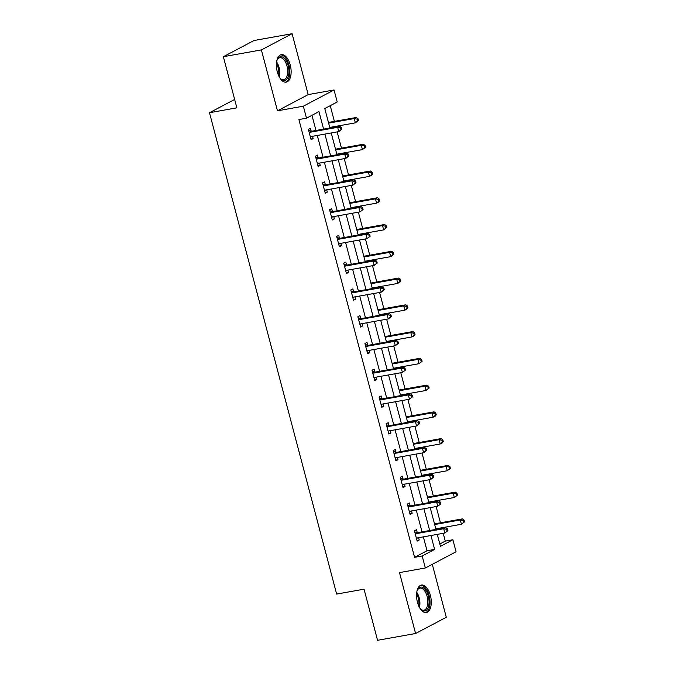 <?xml version="1.0" encoding="UTF-8"?>
<svg xmlns="http://www.w3.org/2000/svg" width="674" height="674" viewBox="0 0 674 674"><rect width="100%" height="100%" fill="white"/><g stroke="black" fill="none" stroke-linecap="round" stroke-linejoin="round"><path stroke-width="1.01" d="M430.383 595.386A13.969 7.069 79.9 0 0 421.452 585.049A13.969 7.069 79.9 0 0 417.433 602.219A13.969 7.069 79.9 0 0 426.364 612.556A13.969 7.069 79.9 0 0 430.383 595.386M290.241 64.974A13.969 7.069 79.9 0 0 281.311 54.645A13.969 7.069 79.9 0 0 277.292 71.815A13.969 7.069 79.9 0 0 286.231 82.152A13.969 7.069 79.9 0 0 290.241 64.974M439.819 544.002L445.287 541.121L452.886 539.756L456.062 551.77L425.353 567.98L422.177 555.974L434.629 549.394L430.956 535.501M234.645 99.44L209.479 112.727L336.655 594.08L364.044 589.177L377.55 640.3L415.58 633.501L446.289 617.291L432.295 564.315M209.479 112.727L236.86 107.832L223.355 56.709L254.064 40.499L292.103 33.7L261.386 49.91L277.477 110.814L303.342 106.189L334.051 89.971L337.227 101.985L324.775 108.556L329.906 127.984M277.477 110.814L308.187 94.596L292.103 33.7M308.187 94.596L334.051 89.971M445.287 541.121L443.222 533.311M441.908 528.332L441.756 527.776M440.442 522.797L436.145 506.553M434.831 501.566L434.688 501.018M433.374 496.039L429.077 479.787M427.763 474.808L427.619 474.252M426.305 469.273L422.008 453.029M420.694 448.05L420.542 447.494M419.228 442.515L414.94 426.271M413.625 421.284L413.474 420.736M412.159 415.757L407.871 399.505M406.548 394.526L406.405 393.97M405.091 388.991L400.794 372.747M399.48 367.768L399.337 367.212M398.022 362.233L393.726 345.989M392.411 341.002L392.268 340.454M390.945 335.475L386.657 319.223M385.343 314.244L385.191 313.688M383.877 308.709L379.588 292.465M378.266 287.486L378.122 286.93M376.808 281.951L372.511 265.708M371.197 260.72L371.054 260.172M369.74 255.193L365.443 238.941M364.128 233.962L363.985 233.406M362.671 228.427L358.374 212.184M357.06 207.204L356.908 206.648M355.594 201.669L351.306 185.426M349.991 180.438L349.84 179.891M348.525 174.911L344.237 158.66M342.914 153.68L342.771 153.124M341.457 148.145L337.16 131.902M335.846 126.923L335.703 126.367M334.388 121.387L330.235 105.675M223.355 56.709L261.386 49.91M323.587 129.113L318.962 111.623L306.51 118.194L298.902 119.551L414.569 557.331L427.021 550.759L423.348 536.866M422.034 531.879L416.279 510.1M414.965 505.121L409.211 483.342M407.896 478.363L402.142 456.584M400.819 451.597L395.065 429.818M393.751 424.839L387.997 403.06M386.682 398.081L380.928 376.303M379.614 371.315L373.859 349.536M372.545 344.557L366.791 322.779M365.468 317.799L359.714 296.021M358.399 291.033L352.645 269.255M351.331 264.275L345.577 242.497M344.262 237.518L338.508 215.739M337.185 210.751L331.431 188.973M330.117 183.994L324.363 162.215M323.048 157.236L317.294 135.457M315.98 130.47L311.969 115.313M311.177 131.093L310.444 128.321L308.372 129.416L311.085 139.703L313.166 138.608L312.551 136.3M318.246 157.859L317.513 155.079L315.44 156.174L318.162 166.47L320.234 165.374L319.619 163.066M325.315 184.617L324.582 181.837L322.509 182.932L325.23 193.227L327.303 192.132L326.696 189.824M332.392 211.375L331.659 208.603L329.578 209.698L332.299 219.985L334.371 218.89L333.765 216.581M339.46 238.141L338.727 235.361L336.646 236.456L339.367 246.751L341.448 245.656L340.833 243.348M346.529 264.899L345.796 262.119L343.723 263.214L346.436 273.509L348.517 272.414L347.902 270.106M353.597 291.657L352.864 288.885L350.792 289.98L353.513 300.267L355.586 299.172L354.979 296.863M360.666 318.423L359.933 315.643L357.86 316.738L360.582 327.033L362.654 325.938L362.048 323.63M367.743 345.181L367.01 342.4L364.929 343.496L367.65 353.791L369.723 352.696L369.116 350.387M374.811 371.938L374.078 369.167L372.006 370.262L374.719 380.549L376.8 379.454L376.185 377.145M381.88 398.705L381.147 395.924L379.074 397.02L381.796 407.315L383.868 406.22L383.253 403.911M388.949 425.463L388.216 422.682L386.143 423.778L388.864 434.073L390.937 432.978L390.33 430.669M396.026 452.22L395.293 449.448L393.212 450.544L395.933 460.831L398.005 459.735L397.399 457.427M403.094 478.987L402.361 476.206L400.28 477.302L403.001 487.597L405.082 486.502L404.467 484.193M410.163 505.744L409.43 502.964L407.357 504.059L410.07 514.355L412.151 513.259L411.536 510.951M417.231 532.502L416.498 529.73L414.426 530.826L417.147 541.112L419.22 540.017L418.613 537.709M425.353 567.98L399.488 572.605L415.58 633.501M414.569 557.331L422.177 555.974M306.51 118.194L303.342 106.189M437.283 534.372L440.442 546.328L452.886 539.756M331.22 132.963L336.975 154.742M338.289 159.721L344.043 181.508M345.366 186.487L351.12 208.266M352.435 213.245L358.189 235.024M359.503 240.003L365.257 261.79M366.572 266.769L372.326 288.548M373.649 293.527L379.403 315.306M380.717 320.285L386.472 342.072M387.786 347.051L393.54 368.83M394.854 373.809L400.609 395.587M401.923 400.567L407.677 422.354M409 427.333L414.754 449.111M416.069 454.091L421.823 475.869M423.137 480.848L428.891 502.636M430.206 507.615L435.96 529.393M429.641 530.522L423.887 508.744M422.573 503.764L416.818 481.986M415.504 476.998L409.741 455.22M408.427 450.24L402.673 428.462M401.359 423.483L395.604 401.704M394.29 396.716L388.536 374.938M387.221 369.959L381.467 348.18M380.144 343.201L374.39 321.422M373.076 316.435L367.322 294.656M366.007 289.677L360.253 267.898M358.939 262.919L353.184 241.14M351.87 236.153L346.107 214.374M344.793 209.395L339.039 187.616M337.725 182.637L331.97 160.859M330.656 155.871L324.902 134.092M427.021 550.759L434.629 549.394M310.908 139.013L313.166 138.608M317.976 165.779L320.234 165.374M325.045 192.537L327.303 192.132M332.113 219.294L334.371 218.89M339.191 246.061L341.448 245.656M346.259 272.818L348.517 272.414M353.328 299.576L355.586 299.172M360.396 326.342L362.654 325.938M367.465 353.1L369.723 352.696M374.542 379.858L376.8 379.454M381.61 406.624L383.868 406.22M388.679 433.382L390.937 432.978M395.748 460.14L398.005 459.735M402.825 486.906L405.082 486.502M409.893 513.664L412.151 513.259M416.962 540.422L419.22 540.017M341.861 129.206L341.406 127.487L340.581 127.925L341.036 129.644L341.861 129.206L338.769 131.615L311.085 136.561A1.795 1.525 -117.8 0 0 310.554 136.788L310.352 136.932M341.036 129.644L338.769 131.615L337.64 127.327L339.713 126.232L312.028 131.177A1.795 1.525 -117.8 0 1 311.43 131.16L308.65 130.478M309.105 132.188L309.349 132.256A1.795 1.525 -117.8 0 0 309.956 132.273L337.64 127.327L340.581 127.925M311.523 136.485L310.444 137.26M341.406 127.487L339.713 126.232M329.763 127.428L355.375 122.853L354.238 118.565L356.319 117.47L328.626 122.415A1.795 1.525 62.2 0 1 328.44 122.441M357.178 119.163L357.633 120.882L358.467 120.444L358.012 118.725L357.178 119.163L354.238 118.565L328.626 123.14M358.467 120.444L355.375 122.853L357.633 120.882M356.319 117.47L358.012 118.725M276.711 61.233A12.09 6.117 -100.1 0 1 277.098 60.062A12.09 6.117 -100.1 0 1 277.3 59.598A12.09 6.117 -100.1 0 1 286.029 60.508A12.09 6.117 -100.1 0 1 288 77.165A12.09 6.117 -100.1 0 1 280.746 78.883A12.09 6.117 -100.1 0 1 279.626 77.561M280.435 78.555A11.197 5.662 79.9 0 0 283.762 79.768A11.197 5.662 79.9 0 0 286.838 76.668A11.197 5.662 79.9 0 0 286.383 64.114A11.197 5.662 79.9 0 0 279.82 57.728A11.197 5.662 79.9 0 0 277.115 60.02M285.346 82.194A13.884 7.018 79.9 0 0 288.809 78.428A13.884 7.018 79.9 0 0 288.362 63.188A13.884 7.018 79.9 0 0 280.468 54.906M416.852 591.646A12.09 6.117 -100.1 0 1 417.442 590.011A12.09 6.117 -100.1 0 1 428.293 596.069A12.09 6.117 -100.1 0 1 427.661 608.588A12.09 6.117 -100.1 0 1 420.888 609.296A12.09 6.117 -100.1 0 1 419.767 607.965M420.568 608.967A11.197 5.662 79.9 0 0 423.904 610.181A11.197 5.662 79.9 0 0 427.122 596.423A11.197 5.662 79.9 0 0 419.961 588.141A11.197 5.662 79.9 0 0 417.257 590.432M425.488 612.607A13.884 7.018 79.9 0 0 429.127 595.622A13.884 7.018 79.9 0 0 420.61 585.31M348.93 155.964L348.483 154.253L347.649 154.691L348.104 156.402L348.93 155.964L345.846 158.373L318.153 163.327A1.795 1.525 -117.8 0 0 317.623 163.546L317.42 163.689M348.104 156.402L345.846 158.373L344.709 154.085L346.781 152.99L319.097 157.943A1.795 1.525 -117.8 0 1 318.499 157.918L315.718 157.236M316.173 158.954L316.418 159.013A1.795 1.525 -117.8 0 0 317.024 159.039L344.709 154.085L347.649 154.691M318.591 163.243L317.513 164.026M348.483 154.253L346.781 152.99M356.007 182.73L355.552 181.011L354.718 181.449L355.173 183.168L356.007 182.73L352.915 185.131L325.23 190.085A1.795 1.525 -117.8 0 0 324.691 190.312L324.497 190.456M355.173 183.168L352.915 185.131L351.777 180.843L353.858 179.747L326.165 184.701A1.795 1.525 -117.8 0 1 325.567 184.676L322.787 183.994M323.242 185.712L323.495 185.771A1.795 1.525 -117.8 0 0 324.093 185.797L351.777 180.843L354.718 181.449M325.668 190.009L324.582 190.784M355.552 181.011L353.858 179.747M336.832 154.186L362.444 149.611L361.315 145.323L363.387 144.228L335.703 149.173A1.795 1.525 62.2 0 1 335.509 149.198M364.255 145.929L364.701 147.64L365.535 147.202L365.081 145.491L364.255 145.929L361.315 145.323L335.694 149.898M365.535 147.202L362.444 149.611L364.701 147.64M363.387 144.228L365.081 145.491M343.9 180.952L369.512 176.369L368.383 172.081L370.456 170.985L342.771 175.939A1.795 1.525 62.2 0 1 342.586 175.956M371.323 172.687L371.778 174.406L372.604 173.968L372.149 172.249L371.323 172.687L368.383 172.081L342.771 176.664M372.604 173.968L371.593 175.274L369.512 176.369L371.778 174.406M370.456 170.985L372.149 172.249M363.075 209.488L362.62 207.769L361.795 208.207L362.241 209.926L363.075 209.488L359.983 211.897L332.299 216.843A1.795 1.525 -117.8 0 0 331.76 217.07L331.566 217.213M362.241 209.926L359.983 211.897L358.854 207.609L360.927 206.514L333.242 211.459A1.795 1.525 -117.8 0 1 332.636 211.442L329.856 210.76M330.311 212.47L330.563 212.537A1.795 1.525 -117.8 0 0 331.161 212.554L358.854 207.609L361.795 208.207M332.737 216.767L331.65 217.542M362.62 207.769L360.927 206.514M370.144 236.245L369.689 234.535L368.863 234.973L369.318 236.684L370.144 236.245L367.052 238.655L339.367 243.609A1.795 1.525 -117.8 0 0 338.828 243.828L338.634 243.971M369.318 236.684L367.052 238.655L365.923 234.367L367.996 233.271L340.311 238.225A1.795 1.525 -117.8 0 1 339.704 238.2L336.933 237.518M337.388 239.236L337.632 239.295A1.795 1.525 -117.8 0 0 338.23 239.321L365.923 234.367L368.863 234.973M339.806 243.525L338.727 244.308M369.689 234.535L367.996 233.271M377.213 263.012L376.758 261.293L375.932 261.731L376.387 263.45L377.213 263.012L374.121 265.413L346.436 270.367A1.795 1.525 -117.8 0 0 345.905 270.594L345.703 270.737M376.387 263.45L374.121 265.413L372.992 261.124L375.064 260.029L347.38 264.983A1.795 1.525 -117.8 0 1 346.781 264.958L344.001 264.275M344.456 265.994L344.7 266.053A1.795 1.525 -117.8 0 0 345.307 266.078L372.992 261.124L375.932 261.731M346.874 270.291L345.796 271.066M376.758 261.293L375.064 260.029M350.969 207.71L376.581 203.135L375.452 198.847L377.524 197.752L349.84 202.697A1.795 1.525 62.2 0 1 349.654 202.722M378.392 199.445L378.847 201.164L379.673 200.726L379.218 199.007L378.392 199.445L375.452 198.847L349.84 203.422M379.673 200.726L378.662 202.04L376.581 203.135L378.847 201.164M377.524 197.752L379.218 199.007M358.046 234.468L383.658 229.893L382.52 225.605L384.601 224.509L356.908 229.455A1.795 1.525 62.2 0 1 356.723 229.48M385.461 226.211L385.916 227.922L386.75 227.483L386.295 225.773L385.461 226.211L382.52 225.605L356.908 230.179M386.75 227.483L383.658 229.893L385.916 227.922M384.601 224.509L386.295 225.773M365.114 261.234L390.726 256.651L389.589 252.362L391.67 251.267L363.977 256.221A1.795 1.525 62.2 0 1 363.792 256.238M392.529 252.969L392.984 254.688L393.818 254.25L393.363 252.531L392.529 252.969L389.589 252.362L363.977 256.946M393.818 254.25L390.726 256.651L392.984 254.688M391.67 251.267L393.363 252.531M372.183 287.992L397.795 283.417L396.666 279.129L398.738 278.033L371.054 282.979A1.795 1.525 62.2 0 1 370.86 283.004M399.606 279.727L400.053 281.446L400.887 281.007L400.432 279.289L399.606 279.727L396.666 279.129L371.045 283.703M400.887 281.007L397.795 283.417L400.053 281.446M398.738 278.033L400.432 279.289M379.251 314.75L404.863 310.175L403.734 305.886L405.807 304.791L378.122 309.737A1.795 1.525 62.2 0 1 377.937 309.762M406.675 306.493L407.13 308.203L407.955 307.765L407.5 306.055L406.675 306.493L403.734 305.886L378.122 310.461M407.955 307.765L406.944 309.08L404.863 310.175L407.13 308.203M405.807 304.791L407.5 306.055M386.32 341.516L411.94 336.933L410.803 332.644L412.876 331.549L385.191 336.503A1.795 1.525 62.2 0 1 385.006 336.52M413.743 333.251L414.198 334.97L415.024 334.531L414.577 332.813L413.743 333.251L410.803 332.644L385.191 337.227M415.024 334.531L414.013 335.837L411.94 336.933L414.198 334.97M412.876 331.549L414.577 332.813M393.397 368.274L419.009 363.699L417.872 359.411L419.953 358.315L392.26 363.261A1.795 1.525 62.2 0 1 392.074 363.286M420.812 360.009L421.267 361.727L422.101 361.289L421.646 359.571L420.812 360.009L417.872 359.411L392.26 363.985M422.101 361.289L419.009 363.699L421.267 361.727M419.953 358.315L421.646 359.571M400.466 395.04L426.078 390.457L424.949 386.168L427.021 385.073L399.337 390.019A1.795 1.525 62.2 0 1 399.143 390.044M427.889 386.775L428.335 388.485L429.169 388.047L428.715 386.337L427.889 386.775L424.949 386.168L399.328 390.743M429.169 388.047L426.078 390.457L428.335 388.485M427.021 385.073L428.715 386.337M407.534 421.798L433.146 417.214L432.017 412.926L434.09 411.831L406.405 416.785A1.795 1.525 62.2 0 1 406.22 416.802M434.957 413.533L435.412 415.251L436.238 414.813L435.783 413.095L434.957 413.533L432.017 412.926L406.405 417.509M436.238 414.813L435.227 416.119L433.146 417.214L435.412 415.251M434.09 411.831L435.783 413.095M414.603 448.555L440.215 443.981L439.086 439.692L441.158 438.597L413.474 443.543A1.795 1.525 62.2 0 1 413.288 443.568M442.026 440.291L442.481 442.009L443.307 441.571L442.852 439.852L442.026 440.291L439.086 439.692L413.474 444.267M443.307 441.571L442.296 442.885L440.215 443.981L442.481 442.009M441.158 438.597L442.852 439.852M421.68 475.322L447.292 470.738L446.154 466.45L448.235 465.355L420.542 470.3A1.795 1.525 62.2 0 1 420.357 470.326M449.095 467.057L449.55 468.767L450.384 468.329L449.929 466.619L449.095 467.057L446.154 466.45L420.542 471.025M450.384 468.329L447.292 470.738L449.55 468.767M448.235 465.355L449.929 466.619M428.748 502.079L454.36 497.496L453.223 493.208L455.304 492.113L427.611 497.067A1.795 1.525 62.2 0 1 427.426 497.083M456.163 493.815L456.618 495.533L457.452 495.095L456.997 493.376L456.163 493.815L453.223 493.208L427.611 497.791M457.452 495.095L454.36 497.496L456.618 495.533M455.304 492.113L456.997 493.376M384.29 289.769L383.835 288.051L383.001 288.489L383.455 290.208L384.29 289.769L381.198 292.179L353.505 297.124A1.795 1.525 -117.8 0 0 352.974 297.352L352.78 297.495M383.455 290.208L381.198 292.179L380.06 287.891L382.141 286.795L354.448 291.741A1.795 1.525 -117.8 0 1 353.85 291.724L351.07 291.042M351.525 292.752L351.777 292.819A1.795 1.525 -117.8 0 0 352.376 292.836L380.06 287.891L383.001 288.489M353.943 297.049L352.864 297.824M383.835 288.051L382.141 286.795M391.358 316.527L390.903 314.817L390.069 315.255L390.524 316.965L391.358 316.527L388.266 318.937L360.582 323.891A1.795 1.525 -117.8 0 0 360.042 324.11L359.849 324.253M390.524 316.965L388.266 318.937L387.129 314.648L389.21 313.553L361.517 318.507A1.795 1.525 -117.8 0 1 360.919 318.482L358.138 317.799M358.593 319.518L358.846 319.577A1.795 1.525 -117.8 0 0 359.444 319.602L387.129 314.648L390.069 315.255M361.02 323.806L359.933 324.59M390.903 314.817L389.21 313.553M398.427 343.293L397.972 341.575L397.146 342.013L397.593 343.732L398.427 343.293L395.335 345.695L367.65 350.649A1.795 1.525 -117.8 0 0 367.111 350.876L366.917 351.019M397.593 343.732L395.335 345.695L394.206 341.406L396.278 340.311L368.594 345.265A1.795 1.525 -117.8 0 1 367.987 345.24L365.215 344.557M365.662 346.276L365.915 346.335A1.795 1.525 -117.8 0 0 366.513 346.36L394.206 341.406L397.146 342.013M368.088 350.573L367.001 351.348M397.972 341.575L396.278 340.311M405.495 370.051L405.04 368.333L404.215 368.771L404.67 370.489L405.495 370.051L402.403 372.461L374.719 377.406A1.795 1.525 -117.8 0 0 374.188 377.634L373.986 377.777M404.67 370.489L402.403 372.461L401.274 368.173L403.347 367.077L375.662 372.023A1.795 1.525 -117.8 0 1 375.064 372.006L372.284 371.323M372.739 373.034L372.983 373.101A1.795 1.525 -117.8 0 0 373.59 373.118L401.274 368.173L404.215 368.771M375.157 377.33L374.078 378.106M405.04 368.333L403.347 367.077M412.564 396.809L412.117 395.099L411.283 395.537L411.738 397.247L412.564 396.809L409.48 399.219L381.787 404.173A1.795 1.525 -117.8 0 0 381.257 404.392L381.054 404.535M411.738 397.247L409.48 399.219L408.343 394.93L410.415 393.835L382.731 398.789A1.795 1.525 -117.8 0 1 382.133 398.764L379.352 398.081M379.807 399.8L380.06 399.859A1.795 1.525 -117.8 0 0 380.658 399.884L408.343 394.93L411.283 395.537M382.225 404.088L381.147 404.872M412.117 395.099L410.415 393.835M419.641 423.575L419.186 421.857L418.352 422.295L418.807 424.013L419.641 423.575L416.549 425.976L388.864 430.93A1.795 1.525 -117.8 0 0 388.325 431.158L388.131 431.301M418.807 424.013L416.549 425.976L415.411 421.688L417.492 420.593L389.799 425.547A1.795 1.525 -117.8 0 1 389.201 425.521L386.421 424.839M386.876 426.558L387.129 426.617A1.795 1.525 -117.8 0 0 387.727 426.642L415.411 421.688L418.352 422.295M389.302 430.854L388.216 431.63M419.186 421.857L417.492 420.593M426.709 450.333L426.254 448.614L425.429 449.053L425.875 450.771L426.709 450.333L423.617 452.743L395.933 457.688A1.795 1.525 -117.8 0 0 395.394 457.916L395.2 458.059M425.875 450.771L423.617 452.743L422.488 448.454L424.561 447.359L396.876 452.305A1.795 1.525 -117.8 0 1 396.27 452.288L393.49 451.605M393.945 453.316L394.197 453.383A1.795 1.525 -117.8 0 0 394.796 453.4L422.488 448.454L425.429 449.053M396.371 457.612L395.284 458.387M426.254 448.614L424.561 447.359M433.778 477.091L433.323 475.381L432.497 475.819L432.952 477.529L433.778 477.091L430.686 479.5L403.001 484.454A1.795 1.525 -117.8 0 0 402.462 484.673L402.268 484.817M432.952 477.529L430.686 479.5L429.557 475.212L431.63 474.117L403.945 479.071A1.795 1.525 -117.8 0 1 403.338 479.046L400.567 478.363M401.022 480.082L401.266 480.141A1.795 1.525 -117.8 0 0 401.864 480.166L429.557 475.212L432.497 475.819M403.44 484.37L402.361 485.154M433.323 475.381L431.63 474.117M440.847 503.857L440.4 502.138L439.566 502.577L440.021 504.295L440.847 503.857L437.763 506.258L410.07 511.212A1.795 1.525 -117.8 0 0 409.539 511.44L409.337 511.583M440.021 504.295L437.763 506.258L436.626 501.97L438.698 500.875L411.014 505.829A1.795 1.525 -117.8 0 1 410.415 505.803L407.635 505.121M408.09 506.84L408.334 506.899A1.795 1.525 -117.8 0 0 408.941 506.924L436.626 501.97L439.566 502.577M410.508 511.136L409.43 511.911M440.4 502.138L438.698 500.875M447.924 530.615L447.469 528.896L446.635 529.334L447.089 531.053L447.924 530.615L444.832 533.024L417.139 537.97A1.795 1.525 -117.8 0 0 416.608 538.197L416.414 538.341M447.089 531.053L444.832 533.024L443.694 528.736L445.775 527.641L418.082 532.586A1.795 1.525 -117.8 0 1 417.484 532.57L414.704 531.887M415.159 533.597L415.411 533.665A1.795 1.525 -117.8 0 0 416.01 533.682L443.694 528.736L446.635 529.334M417.585 537.894L416.498 538.669M447.469 528.896L445.775 527.641M435.817 528.837L461.429 524.262L460.3 519.974L462.372 518.879L434.688 523.824A1.795 1.525 62.2 0 1 434.494 523.85M463.24 520.572L463.687 522.291L464.521 521.853L464.066 520.134L463.24 520.572L460.3 519.974L434.688 524.549M464.521 521.853L461.429 524.262L463.687 522.291M462.372 518.879L464.066 520.134M309.349 132.256L311.43 131.16M309.956 132.273L312.028 131.177M276.601 61.924A11.197 5.662 -100.1 0 1 279.289 76.946M278.623 75.606A10.826 5.476 79.9 0 0 276.441 63.415M416.743 592.336A11.197 5.662 -100.1 0 1 419.194 597.838A11.197 5.662 -100.1 0 1 419.43 607.358M418.765 606.01A10.826 5.476 79.9 0 0 418.268 598.057A10.826 5.476 79.9 0 0 416.583 593.828M316.418 159.013L318.499 157.918M317.024 159.039L319.097 157.943M323.495 185.771L325.567 184.676M324.093 185.797L326.165 184.701M330.563 212.537L332.636 211.442M331.161 212.554L333.242 211.459M337.632 239.295L339.704 238.2M338.23 239.321L340.311 238.225M344.7 266.053L346.781 264.958M345.307 266.078L347.38 264.983M351.777 292.819L353.85 291.724M352.376 292.836L354.448 291.741M358.846 319.577L360.919 318.482M359.444 319.602L361.517 318.507M365.915 346.335L367.987 345.24M366.513 346.36L368.594 345.265M372.983 373.101L375.064 372.006M373.59 373.118L375.662 372.023M380.06 399.859L382.133 398.764M380.658 399.884L382.731 398.789M387.129 426.617L389.201 425.521M387.727 426.642L389.799 425.547M394.197 453.383L396.27 452.288M394.796 453.4L396.876 452.305M401.266 480.141L403.338 479.046M401.864 480.166L403.945 479.071M408.334 506.899L410.415 505.803M408.941 506.924L411.014 505.829M415.411 533.665L417.484 532.57M416.01 533.682L418.082 532.586"/></g></svg>
